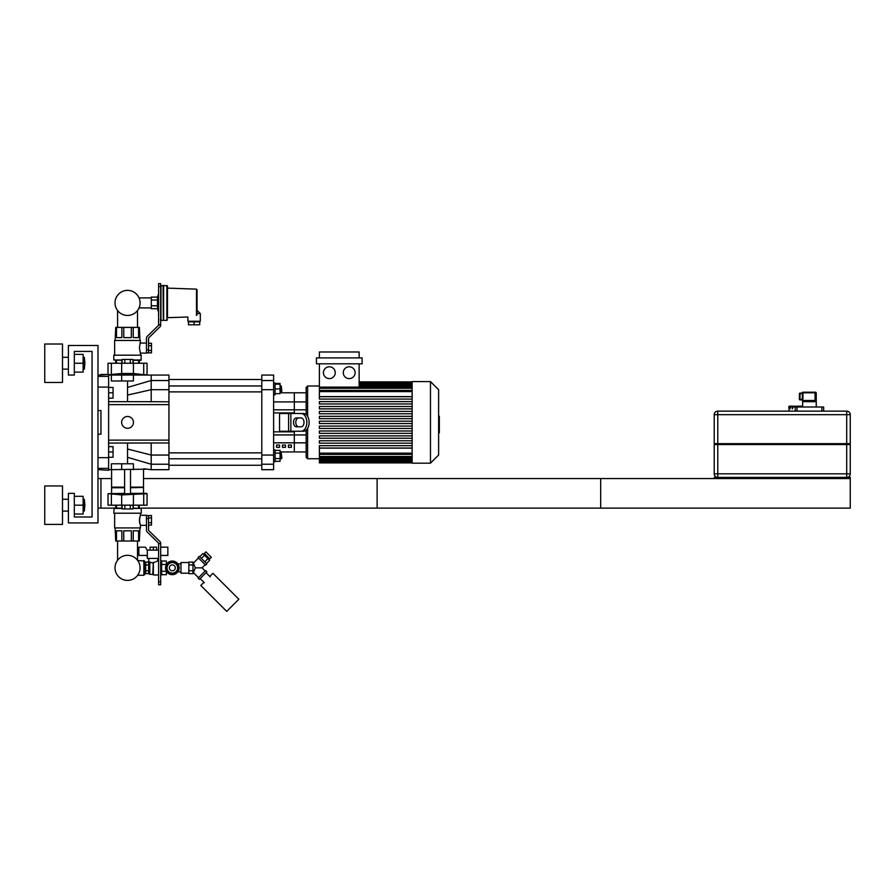 <?xml version="1.0" encoding="UTF-8"?>
<svg xmlns="http://www.w3.org/2000/svg" width="895" height="895" viewBox="0 0 895 895"><rect width="100%" height="100%" fill="white"/><g stroke="black" fill="none" stroke-linecap="round" stroke-linejoin="round"><path stroke-width="1.34" d="M74.319 516.997L92.062 516.997L92.062 351.411L74.319 351.411L74.319 375.061L68.412 375.061L68.412 345.492L97.98 345.492L97.98 522.915L68.412 522.915L68.412 493.346L74.319 493.346L74.319 516.997L92.062 516.997L92.062 351.411L74.319 351.411M44.75 485.951L44.75 524.392L62.493 524.392L62.493 485.951L44.75 485.951M84.902 505.172L84.32 499.253L84.32 511.09L84.902 505.172M74.319 514.043L83.134 514.043L83.134 496.3L74.319 496.3M74.319 505.172L83.134 505.172M44.75 344.016L44.75 382.456L62.493 382.456L62.493 344.016L44.75 344.016M84.902 363.236L84.32 357.318L84.32 369.154L84.902 363.236M74.319 372.107L83.134 372.107L83.134 354.364L74.319 354.364M74.319 363.236L83.134 363.236M97.98 434.198L100.934 434.198L100.934 410.548L97.98 410.548M108.619 374.468L108.619 376.37L97.98 376.37M97.98 387.087L108.619 387.087L108.619 376.37M108.619 387.087L108.619 457.658L97.98 457.658M97.98 468.387L108.619 468.387L108.619 457.658M108.619 468.387L108.619 470.278L97.98 469.618M100.934 434.198L100.934 410.548M97.98 375.128L108.026 374.468L100.934 374.468M127.549 463.778L127.549 443.07L151.199 442.958L108.619 443.07M127.549 401.676L127.549 395.075L151.199 389.694L151.199 401.799L147.619 401.676L168.942 401.799L168.942 380.52L151.199 380.52L151.199 389.694L168.942 389.694M127.549 428.291A5.918 5.918 0 0 1 122.425 419.419A5.918 5.918 0 0 1 132.673 419.419A5.918 5.918 0 0 1 127.549 428.291M108.619 404.629L168.942 404.629L168.942 442.958L151.199 442.958L151.199 464.225L168.942 464.225L168.942 455.052L151.199 455.052L127.549 449.01M168.942 442.958L168.942 455.052M168.942 464.225L168.942 469.685L151.199 469.685L151.199 464.225L127.549 457.334M127.549 395.075L127.549 387.412L151.199 380.52L151.199 375.061L168.942 375.061L168.942 380.52M168.942 404.629L168.942 401.799M147.619 401.676L108.619 401.676M127.549 387.412L127.549 380.979M281.847 458.195L281.254 452.87L281.254 458.788L281.847 458.195M280.068 452.87L281.254 452.87M275.101 458.564L280.068 458.564L280.068 450.364L275.101 450.364M275.101 453.094L280.068 453.094M275.101 461.294L280.068 461.294L280.068 458.564M273.624 461.742L275.101 461.742L275.101 449.916L273.624 449.916M281.847 391.283L281.254 385.958L281.254 391.876L281.847 391.283M275.101 384.19L280.068 384.19L280.068 383.452L275.101 383.452M275.101 393.655L280.068 393.655L280.068 384.19M275.101 388.922L280.068 388.922M273.624 394.829L275.101 394.829L275.101 383.004L273.624 383.004M307.634 416.421L307.634 386.002L306.157 387.479L306.157 401.911L306.157 392.804L294.321 392.804L294.321 412.908L273.624 412.908L294.321 412.908L294.321 409.809L273.624 409.809M280.068 392.804L294.321 392.804L294.321 401.911L306.157 401.911L306.157 414.598M306.157 430.148L306.157 434.936L294.321 434.936L294.321 431.837L273.624 431.837L294.321 431.837L294.321 451.941L280.068 451.941M306.157 434.936L306.157 457.267L307.634 458.743L307.634 428.336M273.624 464.225L273.624 469.685L261.799 469.685L261.799 464.225L273.624 464.225L273.624 455.052L261.799 455.052L261.799 464.225M261.799 455.052L261.799 389.694L273.624 389.694L273.624 380.52L261.799 380.52L261.799 389.694M261.799 380.52L261.799 375.061L273.624 375.061L273.624 380.52M273.624 389.694L273.624 455.052M301.145 426.814L296.39 426.814A4.43 2.853 90 0 1 293.538 422.373A4.43 2.853 90 0 1 296.39 417.943L301.145 417.943A4.43 2.853 90 0 1 303.998 422.373A4.43 2.853 90 0 1 301.145 426.814M298.661 417.943A4.43 2.853 -90 0 0 295.809 422.373A4.43 2.853 -90 0 0 298.661 426.814M301.145 431.245L303.405 431.245A8.872 5.706 -90 0 0 309.111 422.373A8.872 5.706 -90 0 0 303.405 413.501L301.145 413.501A8.872 5.706 90 0 1 306.84 422.373A8.872 5.706 90 0 1 301.145 431.245L279.542 431.245L279.542 413.501L288.615 413.501L288.615 431.245M301.145 413.501L288.615 413.501M276.577 445.039L279.542 445.039L279.542 447.343L276.577 447.343L276.577 445.039M282.496 445.039L285.449 445.039L285.449 447.343L282.496 447.343L282.496 445.039M288.414 445.039L291.367 445.039L291.367 447.343L288.414 447.343L288.414 445.039M273.624 434.936L294.321 434.936L294.321 451.941L306.157 451.941M273.624 401.911L294.321 401.911L294.321 409.809L306.157 409.809M349.207 378.607A5.918 5.918 0 0 1 344.083 369.736A5.918 5.918 0 0 1 354.331 369.736A5.918 5.918 0 0 1 349.207 378.607M329.338 378.607A5.918 5.918 0 0 1 324.214 369.736A5.918 5.918 0 0 1 334.461 369.736A5.918 5.918 0 0 1 329.338 378.607M362.106 363.829L316.438 363.829L316.438 357.911L362.106 357.911L362.106 363.829M359.141 363.829L359.141 387.121L319.403 387.121L319.403 363.829M319.403 357.911L319.403 351.992L359.141 351.992L359.141 357.911M412.136 396.608L319.403 396.608L319.403 387.121M412.136 453.15L319.403 453.15L319.403 448.149L412.136 448.149M412.136 423.559L319.403 423.559L319.403 421.187L412.136 421.187M412.136 448.037L319.403 448.037L319.403 445.676L412.136 445.676M412.136 443.148L319.403 443.148L319.403 440.776L412.136 440.776M412.136 438.248L319.403 438.248L319.403 435.887L412.136 435.887M412.136 433.348L319.403 433.348L319.403 430.987L412.136 430.987M412.136 428.459L319.403 428.459L319.403 426.087L412.136 426.087M412.136 416.298L319.403 416.298L319.403 418.659L412.136 418.659M412.136 411.398L319.403 411.398L319.403 413.77L412.136 413.77M412.136 406.498L319.403 406.498L319.403 408.87L412.136 408.87M412.136 401.609L319.403 401.609L319.403 403.969L412.136 403.969M412.136 396.709L319.403 396.709L319.403 399.069L412.136 399.069M319.403 453.15L319.403 462.883L412.136 462.883M412.136 463.185L412.136 381.572L430.473 381.572L430.473 463.185L412.136 463.185M430.473 463.185L438.628 455.018L438.628 389.728L430.473 381.572M127.549 315.454A12.541 12.541 0 0 0 138.401 296.637A12.541 12.541 0 0 0 116.686 296.637A12.541 12.541 0 0 0 127.549 315.454M151.199 375.061L108.619 375.061M111.383 375.061L111.383 380.979L133.422 380.979L133.422 375.061M138.624 374.446L146.478 374.759L130.502 374.759M115.723 363.236L115.723 360.282L115.723 363.236M160.664 324.784L158.594 324.784L158.594 286.59L160.664 286.59L160.664 325.153A2.361 2.361 0 0 1 159.959 326.843L148.894 337.672A1.186 1.186 0 0 0 148.548 338.523L148.548 349.867L146.478 349.867L146.478 338.142A2.361 2.361 0 0 1 147.183 336.453L158.236 325.623A1.186 1.186 0 0 0 158.594 324.784L160.664 325.153M140.437 354.901L140.437 353.122L146.478 353.122L146.478 338.142M148.548 350.482L151.501 350.482L151.501 352.876L146.478 352.82L148.548 352.82L148.548 349.867M160.664 286.59L160.664 283.625L158.594 283.625L158.594 286.59M108.619 374.759L124.595 374.759M127.549 374.759C131.744 374.49 131.744 374.166 127.549 373.786C123.342 374.166 123.342 374.479 127.549 374.759M108.619 374.692L121.664 373.495L133.422 373.495L143.715 374.692L143.715 363.236L147.06 363.236L147.06 374.692M108.026 374.692L108.026 363.236L143.715 363.236M151.501 350.482L151.501 343.311L148.548 343.311M148.548 345.705L151.501 345.705M138.591 363.236L138.591 360.282M139.374 360.282L139.374 363.236M116.507 360.282L116.507 363.236M133.232 360.282L133.232 363.236M121.865 363.236L121.865 360.282M139.967 340.167L139.374 327.391L115.723 327.391L115.131 340.167M138.591 327.391L138.591 337.628L133.232 337.628L133.232 327.391M131.33 327.391L131.33 337.628L123.756 337.628L123.756 327.391M121.865 327.391L121.865 337.628L116.507 337.628L116.507 327.391M140.437 353.122L139.419 348.099L140.437 340.469L114.649 340.469L114.649 354.901M122.089 359.98L113.822 359.98L122.089 360.282M133.008 360.282L140.974 360.282L141.265 355.192L113.822 355.192L113.822 359.98M133.008 359.98L141.265 359.98M113.822 355.192L141.265 355.192M114.649 340.469L140.437 340.469M148.894 337.672A1.186 1.186 0 0 0 148.548 338.523M148.548 352.82L146.478 352.82L146.478 349.867M158.594 283.625L160.664 283.625L158.594 283.625M122.089 363.236L122.089 359.454L133.008 359.454L133.008 363.236M130.278 359.454L130.278 363.236M124.819 359.454L124.819 363.236M148.548 518.541L148.548 529.885A1.186 1.186 0 0 0 148.894 530.735L159.959 541.564A2.361 2.361 0 0 1 160.664 543.254L158.594 543.623A1.186 1.186 0 0 0 158.236 542.784L147.183 531.954A2.361 2.361 0 0 1 146.478 530.254L146.478 518.541L148.548 518.541L148.548 515.587L146.478 515.587L146.478 525.343L140.425 525.309M139.709 522.96L139.564 522.199M139.475 521.472L139.43 519.883M139.486 519.022L139.575 518.373M139.62 518.127L140.012 516.516M143.513 469.685L143.513 487.137L130.502 487.137M124.595 487.137L111.584 487.137L111.584 469.685M143.513 487.137L130.502 487.428M124.595 487.428L111.584 487.137M143.222 487.428L130.502 487.73M124.595 487.73L111.584 487.73L111.584 493.346M130.502 493.346L146.478 493.346L130.502 493.648M124.595 493.648L108.619 493.648L124.595 493.346M127.549 493.648C123.342 493.917 123.342 494.241 127.549 494.622C131.744 494.241 131.744 493.928 127.549 493.648M108.026 493.716L108.026 505.172L147.06 505.172L147.06 493.716L121.664 494.913L108.619 493.648M148.548 525.096L151.501 525.096L151.501 515.531L148.548 515.587M148.548 522.702L151.501 522.702M148.548 517.925L151.501 517.925M146.478 518.541L146.478 515.285L140.437 515.285C139.34 518.641 139.34 521.986 140.437 525.343L140.437 527.938L114.649 527.938L114.649 513.506M121.865 508.125L121.865 505.172M133.232 505.172L133.232 508.125M139.374 505.172L139.374 508.125M138.591 508.125L138.591 505.172M116.507 505.172L116.507 508.125M115.723 508.125L115.723 505.172M139.967 528.24L139.374 541.016L133.232 541.016L133.232 530.78L138.591 530.78L138.591 541.016M115.131 528.24L115.723 541.016L133.232 541.016M116.507 541.016L116.507 530.78L121.865 530.78L121.865 541.016M123.756 541.016L123.756 530.78L131.33 530.78L131.33 541.016M133.008 508.427L141.265 508.427L133.008 508.125M122.089 508.125L114.124 508.125L113.822 513.215L141.265 513.215L141.265 508.427M122.089 508.427L113.822 508.427M141.265 513.215L113.822 513.215M140.437 513.506L140.437 515.285M140.437 527.938L114.649 527.938M148.548 529.885A1.186 1.186 0 0 0 148.894 530.735L159.959 541.564M158.236 542.784L147.183 531.954M158.594 581.817L158.594 543.623L160.664 543.623L160.664 581.817L158.594 581.817L158.594 584.782L160.664 584.782L160.664 581.817M122.089 505.172L122.089 508.953L130.278 508.953L130.278 505.172M130.278 508.953L133.008 508.953L133.008 505.172M124.819 508.953L124.819 505.172M127.549 555.325A12.541 12.541 0 0 1 138.401 574.131A12.541 12.541 0 0 1 116.686 574.131A12.541 12.541 0 0 1 127.549 555.325M147.06 469.17L108.619 469.685M111.383 469.685L111.383 463.778L133.422 463.778L133.422 469.685M714.523 443.663L714.523 444.558M849.959 443.663L849.959 444.558M850.25 473.824L846.704 473.824L846.704 477.382A3.546 3.546 0 0 0 850.25 473.824L850.25 444.558L714.221 444.558L714.221 473.824A3.546 3.546 0 0 0 717.779 477.382L717.779 473.824L714.221 473.824M846.704 443.663L850.25 443.663L850.25 414.687A3.546 3.546 0 0 0 846.704 411.141L717.779 411.141A3.546 3.546 0 0 0 714.221 414.687L714.221 443.663L846.704 443.663L846.704 473.824L717.779 473.824L717.779 414.687L846.704 414.687L846.704 443.663M743.801 477.382L820.681 477.382L820.681 478.556L743.801 478.556L743.801 477.382L714.221 477.382L714.221 478.556L850.25 478.556L850.25 477.382L820.681 477.382M798.239 406.173L802.054 406.173A0.828 0.828 0 0 1 802.636 406.419M797.322 406.173L801.126 406.173A0.828 0.716 90 0 1 801.842 407.001M790.553 406.408L792.288 406.408L790.553 406.408L790.039 408.769L789.837 407.001A0.828 0.716 -90 0 1 790.553 406.173L794.357 406.173M789.636 406.408L789.636 406.408A0.593 0.593 4.7 0 0 789.043 407.001L789.043 408.769L788.797 407.001A0.828 0.828 0 0 1 789.625 406.173L793.451 406.173M790.553 406.173L790.375 406.173A0.828 0.716 90 0 0 789.659 407.001L789.837 408.769M792.892 406.173L792.164 408.769L792.892 406.173L795.666 406.408L792.892 406.408L792.478 408.769M796.013 407.001L796.013 406.173L795.666 407.001M799.09 407.001L796.013 406.408L797.02 406.173L798.787 406.173L799.201 407.001M799.515 407.001L798.787 406.173M801.126 406.408L799.392 406.408L801.64 407.001M802.021 407.001A0.828 0.716 -90 0 0 801.305 406.173L801.126 406.173M802.043 406.408L802.043 406.408A0.593 0.593 -4.7 0 1 802.636 407.001L802.636 401.005M823.635 411.141L823.635 407.001L795.252 407.001L795.252 411.141M802.345 393.095L799.985 393.095A0.593 0.593 0 0 0 799.392 393.688L799.392 399.315A0.593 0.593 0 0 0 799.985 399.897L802.345 399.897M815.054 400.647L815.591 401.676L815.054 400.647A1.712 1.41 -20.7 0 0 814.316 400.49L804.56 400.49L803.632 401.676L803.475 400.904L803.632 401.676L815.591 401.676L815.591 392.804L815.054 392.211L802.938 392.211A0.593 0.593 0 0 0 802.345 392.804L802.345 400.49A0.593 0.593 0 0 0 802.938 401.083A0.593 0.593 0 0 1 802.345 400.49L802.938 400.49L802.938 392.804L815.054 392.804L815.054 400.647M814.808 401.161L814.316 400.49M814.316 401.083L804.56 401.083M804.56 400.49L803.184 401.083L803.475 400.49M815.054 392.211L815.647 392.211L815.054 392.804L816.24 392.804L815.647 392.211M714.221 478.556L377.119 478.556L377.119 508.125L850.25 508.125L850.25 478.556M108.619 387.479L113.061 387.479L113.061 392.804L108.619 392.804M113.061 392.804L113.061 398.13L108.619 398.13M108.619 446.627L113.061 446.627L113.061 451.941L108.619 451.941M113.061 451.941L113.061 457.267L108.619 457.267M143.513 478.556L600.679 478.556L600.679 508.125L140.974 508.125M114.124 508.125L100.934 508.125L100.934 478.556L111.584 478.556M100.934 478.556L97.98 478.556M100.934 508.125L97.98 508.125M194.092 321.831L199.708 321.831L199.708 324.795L188.476 324.795L188.476 321.831L194.092 321.831L194.092 324.795M197.045 314.906L196.475 315.432C185.623 316.819 185.623 316.819 196.475 315.432L197.045 289.734L197.045 313.552C197.045 308.965 197.045 308.965 197.045 313.552L200.301 313.552L200.301 321.249L187.883 321.249L187.883 316.987L167.477 317.691L167.477 286.053L167.477 317.691M199.417 321.249L199.417 321.831M151.289 305.81L151.289 300.004L157.464 300.004L157.464 305.81L151.289 305.81L151.289 308.719L157.464 308.719L158.594 312.198M157.464 305.81L157.464 308.719M151.289 300.004L151.289 297.106L157.464 297.106L157.464 300.004M166.884 285.46L166.884 320.354L163.628 320.354L163.628 285.46L167.477 286.053M163.628 320.354L163.628 285.46M163.337 320.063L163.047 285.46L160.384 286.053M151.289 307.914L139.463 307.914L139.463 306.828M139.463 298.997L139.463 297.912L151.289 297.912M147.328 550.123L147.328 558.402L147.149 555.437L138.87 555.437L138.87 547.158L145.438 547.158L147.149 550.123L158.594 550.123M160.664 548.21L161.279 547.158L167.846 547.158L167.846 555.437L160.664 555.437M158.594 558.402L147.328 558.402M156.614 550.123L156.614 547.158L150.103 547.158L150.103 550.123M153.358 550.123L153.358 547.158M144.487 564.018L145.672 564.018M145.672 570.764L148.626 570.764L148.626 573.661L145.672 573.661L145.672 562.06L148.626 562.06L148.626 564.958L145.672 564.958M148.626 564.958L148.626 570.764M157.788 558.402L157.788 560.762L158.594 560.762M154.242 562.25L154.835 562.127M155.887 561.769L157.464 560.964M149.812 561.926L149.812 574.366L152.765 574.366L153.358 562.317L152.765 563.067L150.405 562.261M150.505 562.317L151.177 562.631M153.358 562.317C159.075 560.594 159.075 560.594 153.358 562.317L153.358 574.959L158.594 574.959M160.664 560.762L161.637 560.762L161.637 574.959L160.664 574.959M161.637 571.278L166.369 571.278L166.369 574.691L161.637 574.691M166.369 564.611L166.369 561.031L161.637 561.031M166.369 564.443L161.637 564.443M188.845 564.958L188.845 570.764L188.845 564.958L192.984 564.958L192.984 562.06L188.845 562.06L188.845 564.958M188.845 572.889L188.845 562.832M180.98 573.18L180.98 562.541L180.98 573.18L188.543 573.18M198.5 577.711L193.387 572.599L195.334 567.855L202.035 567.866L205.19 564.711M198.086 578.125L205.615 570.596L206.857 571.849L199.339 579.378L198.086 578.125M195.345 567.877L193.387 563.134L198.5 558.01M198.086 557.596L205.615 565.125L206.857 563.872L199.339 556.343L198.086 557.596M192.984 570.764L192.984 573.661L188.845 573.661L188.845 570.764L192.984 570.764L192.984 564.958M203.937 582.309L200.793 585.442L226.726 611.375L238.853 599.247L212.92 573.315L209.788 576.447M172.343 573.18A5.325 5.325 0 0 0 176.953 565.204A5.325 5.325 0 0 0 167.734 565.204A5.325 5.325 0 0 0 172.343 573.18A5.325 5.325 0 0 0 176.953 570.529L175.409 573.18L169.267 573.18L166.19 567.866L169.267 562.541L172.343 562.541A5.325 5.325 0 0 0 167.734 565.204M172.343 562.541L175.409 562.541L176.953 565.204L178.485 567.866L176.953 570.529M174.917 573.18A5.918 5.918 0 0 1 169.759 573.18M169.021 572.755A5.918 5.918 0 0 1 166.448 568.291M166.448 567.43A5.918 5.918 0 0 1 169.021 562.966M169.759 562.541A5.918 5.918 0 0 1 174.917 562.541M175.666 562.966A5.918 5.918 0 0 1 178.239 567.43M178.239 568.291A5.918 5.918 0 0 1 175.666 572.755M172.343 574.668A6.802 6.802 0 0 1 166.448 564.465A6.802 6.802 0 0 1 178.228 564.465A6.802 6.802 0 0 1 172.343 574.668M204.787 561.803L207.92 558.659L209.62 560.359L206.476 563.492M199.719 556.735L202.852 553.591L207.92 558.659M201.409 558.424L204.541 555.28M205.19 554.251L204.351 555.09M209.788 558.86L204.351 553.423L205.906 551.868L211.332 557.305L209.788 558.86M200.167 578.539L204.351 582.723M206.029 572.688L210.213 576.872M143.894 560.471L143.894 575.25L144.487 574.668L144.487 561.064L137.673 560.471M143.894 575.25L137.673 575.25M438.628 416.253L439.333 416.253L439.333 428.504L438.628 428.504M439.333 427.027L438.628 427.027M439.333 428.504L439.333 432.755L438.628 432.755M439.333 432.755L438.628 433.012M168.942 440.116L108.619 440.116M306.157 442.835L273.624 442.835M290.875 413.501L290.875 431.245M412.136 384.291L359.141 384.291M412.136 385.89L359.141 385.89M412.136 388.273L319.403 388.273M412.136 391.596L319.403 391.596M412.136 460.466L319.403 460.466M412.136 458.855L319.403 458.855M412.136 456.484L319.403 456.484M121.664 375.061L121.664 380.979M111.383 363.236L111.383 374.692M121.664 363.236L121.664 373.495M133.422 363.236L133.422 373.495M111.383 505.172L111.383 493.716M121.664 505.172L121.664 494.913M143.715 505.172L143.715 493.716M133.422 505.172L133.422 494.913M121.664 469.685L121.664 463.778M714.221 414.687L717.779 414.687L717.779 411.141M846.704 411.141L846.704 414.687L850.25 414.687M789.837 407.001L789.043 407.001M792.478 407.001L790.039 407.001M792.59 407.001L795.252 407.001M797.02 407.001L797.02 411.141M821.867 407.001L821.867 411.141M799.985 399.897L799.392 399.315M799.392 393.688L799.985 393.095M802.345 399.315L799.985 399.315L799.985 393.688L802.345 393.688M802.345 392.804L802.938 392.211M805.892 477.382L805.892 478.556M758.58 477.382L758.58 478.556M196.475 315.432L196.475 289.141L167.477 288.123M163.047 320.354L160.977 320.354L160.977 285.46M172.343 570.82A2.954 2.954 0 0 1 169.781 566.378A2.954 2.954 0 0 1 174.905 566.378A2.954 2.954 0 0 1 172.343 570.82M439.333 422.384L438.628 422.384M439.333 417.719L438.628 417.719M62.493 511.09L68.412 511.09M62.493 499.253L68.412 499.253M83.134 511.09L84.32 511.09M83.134 499.253L84.32 499.253M62.493 369.154L68.412 369.154M62.493 357.318L68.412 357.318M83.134 369.154L84.32 369.154M83.134 357.318L84.32 357.318M151.199 469.685L143.715 468.756M280.068 458.788L281.254 458.788M261.799 452.87L168.942 452.87M261.799 458.788L168.942 458.788M280.068 391.876L281.254 391.876M280.068 385.958L281.254 385.958M261.799 385.958L168.942 385.958M261.799 391.876L168.942 391.876M168.942 465.255L261.799 465.255M168.942 379.502L261.799 379.502M412.136 381.863L359.141 381.863M359.141 382.165L412.136 382.165M359.141 383.105L412.136 383.105M359.141 384.716L412.136 384.716M359.141 387.087L412.136 387.087M319.403 386.002L307.634 386.002L306.157 387.479M319.403 458.743L307.634 458.743L306.157 457.267M319.403 390.41L412.136 390.41M412.136 462.581L319.403 462.581M412.136 461.652L319.403 461.652M412.136 460.041L319.403 460.041M412.136 457.658L319.403 457.658M412.136 454.336L319.403 454.336M146.478 343.065L140.437 343.065M124.595 374.11L124.595 375.061M130.502 374.11L130.502 375.061M143.513 487.73L143.513 493.346M147.06 493.716L146.478 493.648M124.595 469.685L124.595 494.297M130.502 469.685L130.502 494.297M789.043 408.769L789.043 411.141M816.24 407.001L816.24 392.804M137.517 327.391L137.517 310.52M117.581 327.391L117.581 310.52M117.581 541.016L117.581 560.259M137.517 541.016L137.517 560.259M197.045 310.308L200.301 313.552M188.767 321.249L188.767 321.831M196.475 289.141L197.045 289.734M166.884 320.354L167.477 319.761M160.977 320.354L160.384 319.761M157.464 297.106L158.594 293.616M144.487 571.704L145.672 571.704M148.917 558.402L148.626 562.541M148.626 573.18L149.812 574.366M152.765 574.366L153.358 574.959M180.98 562.541L188.543 562.541M177.848 571.849L180.678 571.849M177.848 563.872L180.678 563.872M205.19 571.021L202.035 567.866M208.949 558.021L208.121 558.86"/></g></svg>
